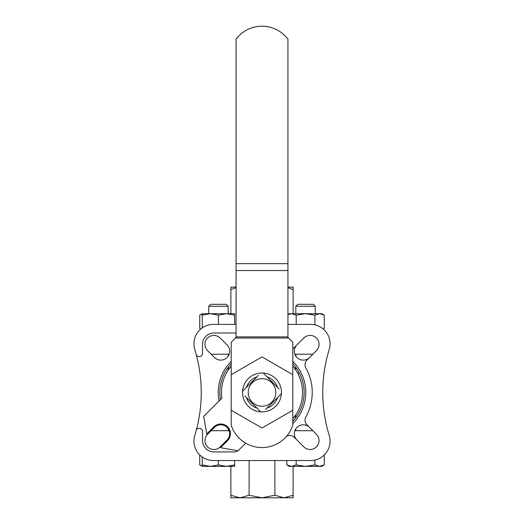 <?xml version="1.0" encoding="UTF-8"?>
<svg xmlns="http://www.w3.org/2000/svg" width="524" height="524" viewBox="0 0 524 524"><rect width="100%" height="100%" fill="white"/><g stroke="black" fill="none" stroke-linecap="round" stroke-linejoin="round"><path stroke-width="0.79" d="M228.176 428.796L228.176 430.708M228.176 354.211L228.176 356.124M228.176 367.331L228.176 370.154M292.792 348.676A6.485 6.485 0 0 0 294.298 347.556L303.828 338.026A8.915 8.915 0 0 1 316.431 338.026A8.915 8.915 0 0 1 316.431 350.635L306.907 360.158A6.485 6.485 0 0 0 305.833 367.914A50.239 50.239 0 0 1 305.833 417.006A6.485 6.485 0 0 0 306.907 424.761L316.431 434.285A8.915 8.915 0 0 1 316.431 446.893A8.915 8.915 0 0 1 303.828 446.893L294.298 437.363A6.485 6.485 0 0 0 286.582 436.276M245.691 443.16A6.485 6.485 0 0 0 245.507 443.33L238.806 450.037A6.485 6.485 0 0 1 234.221 451.93L213.871 451.93A11.345 11.345 0 0 1 202.526 440.586L202.526 431.501A3.242 3.242 0 0 0 196.159 430.649A145.855 145.855 0 0 0 194.797 349.56A19.447 19.447 0 0 1 213.379 324.395L236.069 324.395M287.931 324.395L310.621 324.395A19.447 19.447 0 0 1 329.203 349.56A145.855 145.855 0 0 0 329.203 435.359A19.447 19.447 0 0 1 310.621 460.524L213.379 460.524A19.447 19.447 0 0 1 194.797 435.359A145.855 145.855 0 0 0 196.159 430.649M196.159 354.27A3.242 3.242 0 0 0 202.526 353.418L202.526 344.334A11.345 11.345 0 0 1 213.871 332.989L234.221 332.989A6.485 6.485 0 0 1 236.069 333.257M299.381 373.009L297.54 373.009M294.861 430.708L312.854 430.708M211.146 430.708L229.139 430.708M296.951 344.903A8.915 8.915 0 0 0 296.951 357.506A8.915 8.915 0 0 0 309.56 357.506M309.56 427.414A8.915 8.915 0 0 0 296.951 427.414A8.915 8.915 0 0 0 296.951 440.016M227.049 344.903L220.172 338.026A8.915 8.915 0 0 0 207.57 338.026A8.915 8.915 0 0 0 207.57 350.635L214.44 357.506A8.915 8.915 0 0 0 227.049 357.506A8.915 8.915 0 0 0 227.049 344.903M214.44 427.414L207.57 434.285A8.915 8.915 0 0 0 207.57 446.893A8.915 8.915 0 0 0 220.172 446.893L227.049 440.016A8.915 8.915 0 0 0 227.049 427.414A8.915 8.915 0 0 0 214.44 427.414M219.084 400.998A43.754 43.754 0 0 1 231.208 361.37M292.792 361.37A43.754 43.754 0 0 1 292.792 423.549M220.473 399.609A42.136 42.136 0 0 1 231.208 363.695M292.792 363.695A42.136 42.136 0 0 1 292.792 421.224M294.861 354.211L312.854 354.211M211.146 354.211L229.139 354.211M274.89 460.524L274.89 495.239L284.001 497.8L293.119 495.239L293.119 497.8L262 497.8L274.89 495.239M293.119 466.36L293.119 495.239M249.11 460.524L249.11 495.239L262 497.8L239.999 497.8L249.11 495.239M230.881 466.36L230.881 495.239L239.999 497.8L230.881 497.8L230.881 495.239M287.931 287.119L293.119 287.119L293.119 313.699M236.069 287.611L230.881 289.68L230.881 313.699M230.881 289.68L230.881 287.119L236.069 287.119M293.119 289.68L287.931 287.617M239.999 497.8L284.001 497.8M281.408 393.675L265.491 409.598M263.218 373.049L279.141 388.972M242.592 391.245L258.509 375.322M260.782 411.871L244.859 395.947M262 406.238A13.775 13.775 0 0 1 250.072 385.572A13.775 13.775 0 0 1 273.928 385.572A13.775 13.775 0 0 1 262 406.238M319.581 466.36L289.34 466.36L286.831 464.912L291.514 466.36L296.191 464.912L305.544 466.36L314.904 464.912L319.581 466.36L321.749 466.36L324.258 464.912L319.581 466.36L324.258 464.912L324.258 454.937M286.831 464.912L286.831 460.524M296.191 464.912L296.191 460.524M314.904 464.912L314.904 460.046M202.251 466.36L202.251 464.912L210.353 466.36L202.251 466.36L199.742 464.912L199.742 454.937M199.742 464.912L202.251 466.026M234.66 464.912L234.66 466.36L210.353 466.36L218.456 464.912L226.558 466.36L234.66 464.912L234.66 460.524M218.456 464.912L218.456 460.524M202.251 464.912L202.251 457.026M287.931 314.57L291.514 313.699L296.191 315.147L305.544 313.699L314.904 315.147L319.581 313.699L321.749 313.699L324.258 315.147L319.581 313.699L324.258 315.147L324.258 328.456L323.243 329.046M296.191 315.147L296.191 324.395M314.904 315.147L314.904 324.873M202.251 313.699L202.251 315.147L210.353 313.699L202.251 313.699L199.742 315.147L199.742 328.456L200.758 329.046M199.742 315.147L202.251 314.033M234.66 315.147L234.66 313.699L226.558 313.699L234.66 315.147L234.66 324.395M218.456 315.147L226.558 313.699L210.353 313.699L218.456 315.147L218.456 324.395M202.251 315.147L202.251 327.893M295.824 306.285L315.271 306.285L313.28 304.3L297.809 304.3L295.824 306.285L295.824 313.699M315.271 306.285L315.271 313.699L319.581 313.699L289.34 313.699L287.931 314.511M208.729 306.285L228.176 306.285L226.191 304.3L210.72 304.3L208.729 306.285L208.729 313.699M228.176 306.285L228.176 313.699M292.792 374.68L292.792 342.218L288.6 338.032L235.4 338.032L231.208 342.218L231.208 425.272A32.409 32.409 0 0 0 292.792 425.272L292.792 374.68L262 356.903L231.208 374.68M288.6 338.032L287.931 337.358L287.931 39.162A32.409 32.409 0 0 0 236.069 39.162L236.069 337.358L235.4 338.032M292.792 418.794A40.518 40.518 0 0 0 292.792 366.125M231.208 366.125A40.518 40.518 0 0 0 221.894 398.188L203.672 416.41L206.764 433.944L213.871 426.837A9.727 9.727 0 0 1 227.619 426.837A9.727 9.727 0 0 1 227.619 440.592L220.519 447.692L238.053 450.784L245.684 443.153M231.208 410.24L262 428.016L292.792 410.24M262 373.009A19.447 19.447 0 0 1 278.84 402.183A19.447 19.447 0 0 1 245.16 402.183A19.447 19.447 0 0 1 262 373.009M267.043 376.88A16.375 16.375 0 0 1 277.582 387.413M277.582 397.506A16.375 16.375 0 0 1 267.043 408.039M256.957 408.039A16.375 16.375 0 0 1 246.418 397.506M246.418 387.413A16.375 16.375 0 0 1 256.957 376.88M228.968 368.994L228.176 368.994M229.735 367.953L228.176 367.953M295.824 367.953L294.265 367.953M295.824 368.994L295.032 368.994M295.824 415.925L295.032 415.925M295.824 416.966L294.265 416.966M293.538 364.514L292.792 364.514M231.208 364.514L230.462 364.514M293.538 420.405L292.792 420.405M287.931 263.644L236.069 263.644M287.931 270.522L236.069 270.522M287.931 336.886L236.069 336.886M295.824 354.211L295.824 356.124M295.824 367.331L295.824 370.154M295.824 414.766L295.824 417.589M295.824 428.796L295.824 430.708"/></g></svg>
